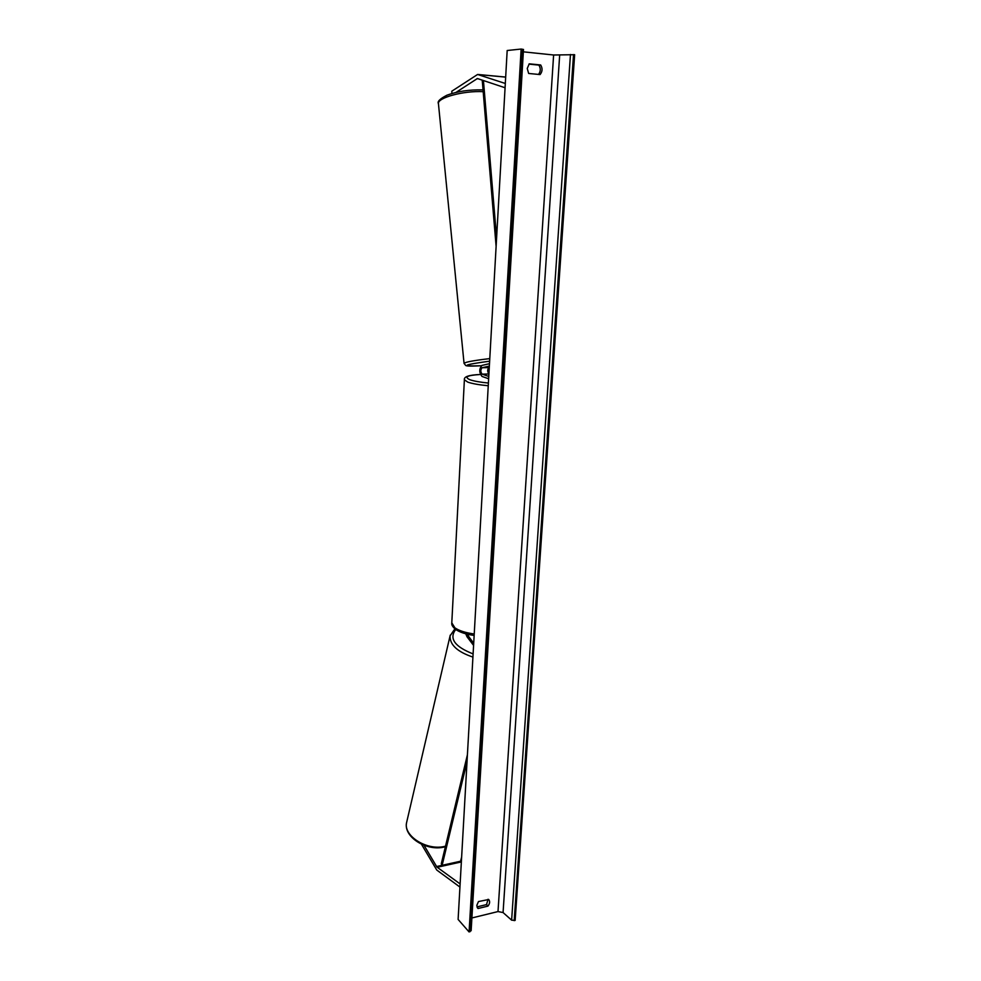 <?xml version="1.0" encoding="UTF-8"?>
<svg xmlns="http://www.w3.org/2000/svg" width="981" height="981" viewBox="0 0 981 981"><rect width="100%" height="100%" fill="white"/><g stroke="black" fill="none" stroke-linecap="round" stroke-linejoin="round"><path stroke-width="1.47" d="M421.438 844.175L436.766 870.049L459.942 887.069M424.013 845.266L436.913 867.057L460.126 883.942M451.934 93.465L451.787 91.233L477.6 74.47L505.313 83.471M456.006 92.398L477.391 78.541L505.068 87.75M488.648 378.74L482.014 376.446C479.071 372.608 479.047 368.93 481.929 365.435L489.494 363.681M488.771 376.434L482.137 374.153C480.42 371.922 480.408 369.776 482.088 367.74L489.36 366.085M488.918 373.933C487.287 371.591 487.312 369.469 488.979 367.568L489.274 367.507M465.754 633.787L467.005 636.755L473.59 645.424M466.907 634.094L473.713 643.278M529.237 63.826L527.251 68.486L528.649 73.465L540.077 74.568C542.481 71.588 542.689 68.388 540.678 64.967L529.237 63.826M476.803 905.389L478.47 901.564L488.71 899.491C490.132 901.392 489.875 903.599 487.949 906.113L478.054 908.504L476.803 905.389M488.035 899.283L486.539 904.592L476.962 906.898M507.177 50.509L458.115 919.43L469.077 931.95L521.144 49.05L507.177 50.509M538.544 74.421C540.703 71.441 540.825 68.339 538.888 65.114L528.955 64.121M523.351 51.834L553.615 54.997L574.645 54.703L515.148 920.423L511.628 920.166L503.069 912.551L498.005 911.57L471.898 917.958M470.99 930.307L469.077 931.95M523.278 49.504L521.144 49.05M487.949 906.113L486.539 904.592M478.054 908.504L477.355 907.744M540.678 64.967L538.888 65.114M467.03 761.661L442.137 865.303L460.592 861.22L461.646 857.002M442.137 865.303L441.291 863.82L467.422 754.732M483.437 80.503L496.594 237.88M482.223 80.099L496.116 246.378M436.545 866.542L461.413 861.036M437.17 867.29L461.364 861.931M478.213 74.544L505.669 77.119M476.913 78.713L478.532 78.86M482.137 374.153L488.918 373.982M482.088 367.74L488.979 367.568M467.373 634.952L469.519 634.682M451.8 622.849L454.902 627.828C459.071 630.722 465.521 632.782 474.228 633.996M488.244 385.754C479.071 384.883 472.253 383.669 467.79 382.124L464.393 379.77C463.731 376.692 469.065 374.926 480.383 374.497C467.312 375.282 463.829 377.023 469.973 379.757C474.007 381.143 480.15 382.234 488.403 383.044M474.154 635.455C466 634.327 459.819 632.291 455.576 629.385C452.731 626.982 451.468 624.934 451.775 623.229L464.393 379.586M406.808 821.686L406.612 822.519C403.117 835.493 426.024 850.515 443.89 846.554L445.509 846.198M455.711 629.483C448.869 638.508 454.669 646.651 473.112 653.91M472.928 657.086C457.367 651.85 449.739 644.775 450.071 635.872L450.242 635.136M553.615 54.997L498.005 911.57M573.529 54.58L514.191 920.656M522.297 49.173L470.071 931.705M559.66 55.206L503.069 912.551M570.464 54.47L511.628 920.166M438.458 103.925L438.433 103.63C437.244 97.757 463.608 90.559 483.179 91.674M489.777 358.605C473.897 360.468 465.325 362.05 464.05 363.35L464.05 363.424M483.032 89.921L482.591 89.896C469.126 89.59 457.244 91.356 446.919 95.218C439.966 98.787 437.146 101.583 438.433 103.63L464.05 363.35L465.754 365.545C466.343 365.655 466.367 366.563 481.315 365.754C459.856 366.404 462.627 364.871 489.629 361.18M477.882 74.47L505.669 77.07M443.375 847.228C425.779 851.018 403.216 836.646 406.612 822.519L450.071 635.872L454.89 628.846M443.412 847.216L445.362 846.787M523.486 49.43L471.138 930.761"/></g></svg>
